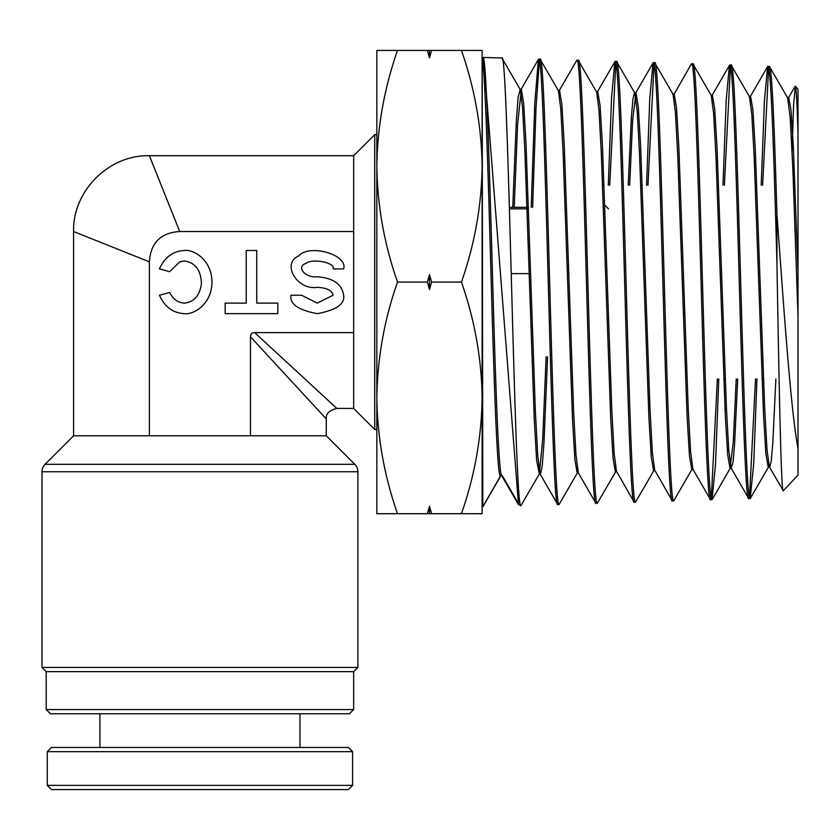 <?xml version="1.0" encoding="UTF-8"?>
<svg xmlns="http://www.w3.org/2000/svg" width="840" height="840" viewBox="0 0 840 840"><rect width="100%" height="100%" fill="white"/><g stroke="black" fill="none" stroke-linecap="round" stroke-linejoin="round"><path stroke-width="1.26" d="M348.358 789.579L51.482 789.579L47.261 785.369L352.569 785.369L348.358 789.579M47.261 751.674L51.482 747.464L348.401 747.464L352.611 751.674L47.261 751.674L47.261 785.369M376.834 134.662L374.724 134.662L374.724 429.481L353.661 408.419L336.819 408.419C329.238 410.319 325.721 413.837 326.288 418.95L326.288 435.792L354.795 464.3A10.531 10.531 0 0 1 357.882 471.744L42 471.744A10.531 10.531 0 0 1 45.087 464.3L354.795 464.3M353.661 408.419L353.661 231.525L179.718 231.525C160.745 232.701 150.633 242.812 149.394 261.849L73.584 231.525L149.394 261.849L149.394 435.792L326.288 435.792M357.882 667.433L353.661 671.654L46.211 671.654L42 667.433L357.882 667.433L357.882 471.744M349.451 713.769L50.421 713.769L46.211 709.558L353.661 709.558L349.451 713.769M42 667.433L42 471.744M353.661 231.525L353.661 155.715L149.394 155.715C108.98 154.602 72.471 191.111 73.584 231.525L73.584 435.792L149.394 435.792M73.584 435.792L45.087 464.3M184.475 303.125C194.187 302.001 199.836 295.481 201.432 283.563C200.928 270.102 195.279 262.584 184.475 261.009L179.718 261.849L169.669 271.698L159.442 268.905C164.682 257.219 173.03 251.076 184.475 250.478C192.528 249.207 211.628 258.689 212.006 282.072C211.628 305.445 192.528 314.927 184.475 313.656C173.03 313.058 164.682 306.915 159.442 295.229L169.691 292.488C173.093 299.292 178.017 302.831 184.475 303.125L184.905 303.114M343.623 295.229C341.943 284.119 333.175 277.977 317.3 276.801C305.151 278.166 295.606 266.647 306.127 263.319C312.784 258.059 335.832 262.826 333.092 268.905L343.623 268.905C348.18 254.73 309.781 243.59 298.683 255.875C281.137 263.644 297.045 290.524 317.3 287.332C326.823 287.837 332.084 290.462 333.092 295.229L317.3 303.125L301.507 295.229L290.976 295.229C289.475 303.944 298.252 310.086 317.3 313.656C336.346 310.086 345.114 303.944 343.623 295.229M46.211 671.654L46.211 709.558M353.661 671.654L353.661 709.558M511.214 273.641L529.168 273.641M509.429 208.845L528.518 208.845M604.769 205.118L608.475 208.845M179.718 231.525L149.394 155.715L179.718 231.525M326.288 418.95L250.478 336.819L250.478 435.792M353.661 332.608L254.688 332.608L336.819 408.419L254.688 332.608C251.947 332.671 250.541 334.068 250.478 336.819M184.475 261.009L181.671 261.293M277.809 313.656L277.809 303.125L256.757 303.125L256.757 250.478L246.225 250.478L246.225 303.125L225.172 303.125L225.172 313.656L277.809 313.656M793.286 179.382L794.682 177.986M798 174.667L798 133.455C797.107 103.373 796.226 87.623 795.354 86.216L793.601 104.58L792.078 151.116M602.595 185.199L604.054 185.199M640.784 185.199L642.243 185.199M723.786 378.935L725.246 378.935M762.017 378.935L763.476 378.935M528.465 207.312L509.376 207.312M795.354 86.216L798 89.03L798 475.104L783.311 490.739L769.325 466.841L766.983 449.327L764.642 407.243L755.265 149.037L752.924 110.114L750.582 96.39L749.847 97.703M500.63 475.818L482.8 506.699L482.171 58.128L483.62 58.181L518.511 504.651L521 505.502C514.637 519.509 508.253 44.215 501.9 58.034L520.212 89.471L518.101 97.335L516.317 121.317L512.746 207.312M501.9 58.034L482.118 57.414M501.102 475.272L483.074 506.457L482.118 506.719L482.118 397.887C481.562 437.378 474.673 475.986 461.433 513.712L482.118 513.712L482.118 166.247C481.562 205.737 474.673 244.346 461.433 282.072C474.684 319.882 481.582 358.491 482.118 397.887M783.311 490.739C781.148 496.23 779.037 383.25 776.948 263.435L776.948 214.609C774.407 127.586 771.887 65.31 769.335 66.391L787.668 97.85L790.251 118.555L792.834 168.304L798 315.903M769.335 66.391L767.624 66.591L764.411 101.283L761.198 185.199M776.948 263.435C773.934 155.201 770.942 64.019 767.918 66.35M737.699 378.935L734.58 444.413L733.026 462.242L731.125 468.048L748.514 498.131L750.236 498.341C743.862 511.77 737.489 51.912 731.136 65.195L749.458 96.642L751.8 114.219L754.152 156.45L763.529 414.907L765.88 453.673L768.222 467.187L769.325 466.841M731.136 65.195L729.414 65.415L726.191 100.38L722.977 185.199M748.818 498.382C742.445 511.812 736.071 51.86 729.719 65.153M672.714 93.954L674.163 93.996L676.515 107.909L678.856 147.347L688.233 408.933L690.575 451.531L692.916 469.235L710.315 499.328L712.037 499.538C705.653 513.188 699.29 50.579 692.927 63.998L711.249 95.456L713.591 113.106L715.943 155.578L725.319 415.695L727.671 454.745L730.013 468.394L731.472 468.342M692.927 63.998L691.215 64.207L673.439 95.33M710.619 499.58C704.235 513.23 697.872 50.526 691.509 63.956M654.328 469.392L653.604 470.778L655.063 470.736L672.105 500.525L673.817 500.724C667.453 514.343 661.08 49.445 654.727 62.811L673.04 94.248L675.392 112.025L677.733 154.78L687.12 416.598L689.462 455.868L691.814 469.57L693.273 469.529M654.727 62.811L653.005 63.021L649.761 98.732L646.538 185.199M672.399 500.777C666.036 514.395 659.663 49.402 653.31 62.769M616.13 470.589L615.395 471.965L616.854 471.912L633.906 501.711L635.628 501.921C629.234 515.624 622.881 48.027 616.518 61.614L616.801 61.866M616.518 61.614L614.807 61.813L611.562 97.787L608.307 185.199M634.211 501.963C627.816 515.655 621.464 47.985 615.101 61.572M558.086 90.373L559.545 90.426L561.887 104.538L564.239 144.732L573.615 411.495L575.967 454.881L578.308 472.836L595.697 502.919L597.408 503.118C591.045 516.999 584.661 46.84 578.308 60.417L596.295 91.57L597.755 91.612L597.02 92.957M578.308 60.417L576.597 60.627L559.199 90.71M595.99 503.16C589.627 517.052 583.244 46.767 576.891 60.375M519.887 89.187L521.346 89.229L523.688 103.498L526.029 143.976L535.416 412.293L537.758 455.931L540.099 474.012L557.498 504.105L559.209 504.315C552.815 518.101 546.473 45.602 540.099 59.23L558.411 90.668L560.763 108.686L563.105 152.187L572.492 419.087L574.844 459.165L577.196 473.172L578.645 473.12M540.099 59.23L538.398 59.43L534.797 103.026L531.216 207.312M557.792 504.357C551.397 517.986 545.055 45.528 538.682 59.178M750.236 498.341L753.753 463.239L756.956 378.935M762.615 185.199L768.631 67.841M755.538 378.935L749.532 496.902M712.037 499.538L715.544 464.111L718.778 378.935M724.395 185.199L730.422 66.633M717.36 378.935L711.323 498.078M673.817 500.724L691.814 469.57M635.628 501.921L653.929 470.484M647.955 185.199L654.014 64.26M597.408 503.118L615.731 471.671M609.725 185.199L615.804 63.105M559.209 504.315L577.196 473.172M521 505.502L539.312 474.065L536.634 460.278L534.293 419.969L524.906 151.421L522.553 107.625L520.212 89.471M532.634 207.312L536.004 107.793L539.396 60.732M431.582 513.712L427.371 513.712L429.481 506.237L431.582 513.712L461.433 513.712M397.519 513.712C384.269 475.892 377.37 437.283 376.834 397.887L376.834 513.712L427.371 513.712M397.519 50.421L376.834 50.421L376.834 166.247C377.391 126.756 384.279 88.148 397.519 50.421L461.433 50.421C474.684 88.242 481.582 126.851 482.118 166.247L482.118 50.421L461.433 50.421M397.519 282.072C384.269 244.251 377.37 205.643 376.834 166.247L376.834 397.887C377.391 358.397 384.279 319.788 397.519 282.072L427.371 282.072L429.481 274.586L431.582 282.072L461.433 282.072M431.582 50.421L429.481 57.907L427.371 50.421M431.582 282.072L429.481 289.548L427.371 282.072M776.948 214.609C783.636 304.889 790.566 408.986 798 448.455M768.947 465.843L768.222 467.187M736.239 378.935L733.299 441.861L730.013 468.394M692.538 468.216L692.15 469.276M653.604 470.778L651.252 456.95L648.911 417.386L639.524 153.878L637.182 110.901L634.83 93.061L616.791 61.866M654.717 470.442L652.375 452.666L650.024 409.805L640.647 146.422L638.295 106.754L635.953 92.809L634.494 92.767L632.929 99.026L631.355 117.442L628.215 185.199M615.395 471.965L613.053 458.073L610.701 418.278L601.314 153.101L598.973 109.82L596.631 91.854M577.92 471.765L577.521 472.878M546.105 356.822L542.714 439.31L539.312 474.065M517.409 501.795L502.236 475.514L501.617 475.534M798 271.961L793.391 148.176L791.081 110.723L788.781 97.587L788.057 98.879M775.876 378.935L772.779 443.531L771.225 461.108L769.682 467.145M731.125 468.048L728.784 450.45L726.432 408.104L717.056 148.113L714.714 108.959L712.373 95.204L711.638 96.516M635.953 92.809L632.635 120.194L629.675 185.199M616.508 471.618L614.166 453.726L611.825 410.613L602.448 145.666L600.096 105.704L597.755 91.612M547.565 356.822L544.005 442.207L542.22 466.074L540.446 474.306L538.986 474.348M521.346 89.229L517.608 124.373L514.206 207.312M500.777 475.556C497.595 484.05 494.413 394.558 491.232 282.188C488.208 176.715 485.195 70.119 482.171 58.128M502.236 475.514C499.055 483.998 495.873 394.538 492.692 282.198C489.668 176.747 486.644 70.171 483.62 58.181M429.481 289.548L429.481 274.586M429.481 57.907L429.481 50.421M429.481 513.712L429.481 506.237M99.908 713.769L99.908 747.464M352.611 751.674L352.611 785.369M299.964 713.769L299.964 747.464M376.834 429.481L374.724 429.481M353.661 155.715L374.724 134.662M787.322 97.545L788.781 97.587M749.123 96.338L750.582 96.39M710.913 95.151L712.373 95.204M750.529 498.078L768.569 466.882M712.32 499.286L730.349 468.09M788.424 97.892L795.134 86.279M750.225 96.684L767.624 66.602M712.016 95.498L729.414 65.415M635.607 93.104L653.005 63.021M597.408 91.907L614.807 61.813M521 89.513L538.398 59.43M500.472 475.829L501.931 475.776M501.596 475.493L518.511 504.651"/></g></svg>
